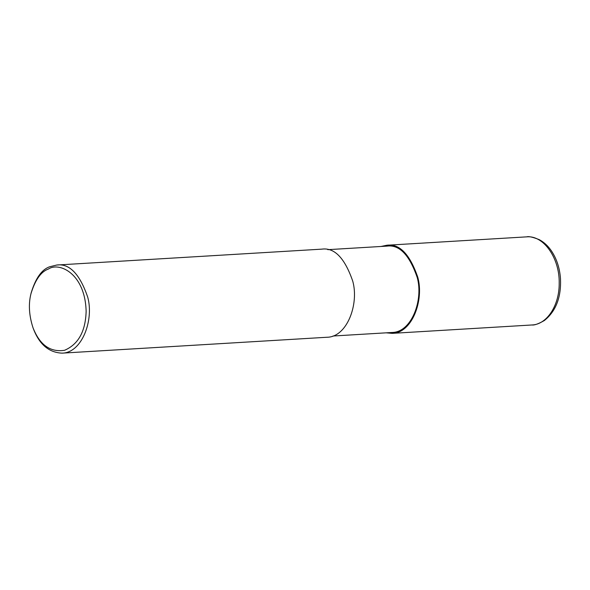 <?xml version="1.0" encoding="UTF-8"?>
<svg xmlns="http://www.w3.org/2000/svg" width="590" height="590" viewBox="0 0 590 590"><rect width="100%" height="100%" fill="white"/><g stroke="black" fill="none" stroke-linecap="round" stroke-linejoin="round"><path stroke-width="0.89" d="M327.789 249.666L386.922 246.119C399.312 244.407 409.416 254.88 417.233 277.529C423.539 300 411.643 332.303 392.099 332.472L332.967 336.02M381.007 246.472L386.87 245.241C399.511 243.493 409.821 254.179 417.794 277.285C424.232 300.221 412.093 333.18 392.151 333.357L386.185 332.826M30.96 293.739L31.174 292.832C35.621 278.215 41.757 269.542 49.567 266.805L56.765 265.028L321.823 249.142C334.471 247.394 344.781 258.073 352.754 281.187C359.192 304.123 347.053 337.074 327.103 337.251L62.053 353.144C48.882 352.562 39.301 344.376 33.32 328.601L32.996 327.716C29.021 315.399 28.342 304.079 30.96 293.739C35.186 279.852 41.012 271.614 48.439 269.018C59.125 261.754 85.218 273.399 86.133 311.417C85.52 331.418 78.323 344.376 64.546 350.298C50.261 352.473 39.744 344.951 32.996 327.716M56.765 265.028C69.414 263.28 79.724 273.967 87.696 297.072C94.135 320.009 81.995 352.968 62.053 353.144M526.686 236.863L526.715 236.856C543.567 235.115 559.74 258.199 559.195 283.185C559.475 305.266 546.923 324.574 531.996 324.972L531.951 324.972C534.363 325.348 538.493 323.866 544.349 320.532C555.869 311.284 561.252 297.397 560.5 278.871C559.748 267.978 556.621 258.501 551.112 250.448C547.786 245.698 543.847 242.114 539.304 239.68C532.888 237.114 528.684 236.177 526.686 236.863M526.715 236.856L386.87 245.241M531.996 324.972L392.151 333.357"/></g></svg>
